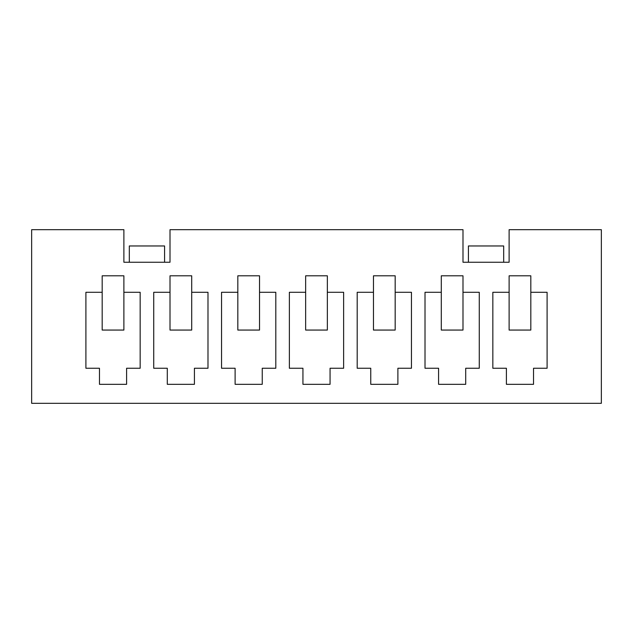 <?xml version="1.0" encoding="UTF-8"?>
<svg xmlns="http://www.w3.org/2000/svg" width="633" height="633" viewBox="0 0 633 633"><rect width="100%" height="100%" fill="white"/><g stroke="black" fill="none" stroke-linecap="round" stroke-linejoin="round"><path stroke-width="0.95" d="M170.008 229.692L462.992 229.692L170.008 229.692L170.008 262.244L123.886 262.244L170.008 262.244L170.008 229.692M31.65 229.692L123.886 229.692L31.65 229.692L31.65 403.308L601.35 403.308L31.65 403.308L31.65 229.692M533.532 368.256L547.094 368.256L547.094 292.296L547.094 368.256L533.532 368.256L533.532 384.318L533.532 368.256M506.4 384.318L533.532 384.318L506.4 384.318L506.4 368.256L506.4 384.318M492.838 368.256L506.4 368.256L492.838 368.256L492.838 292.296L492.838 368.256M462.992 262.244L509.114 262.244L462.992 262.244L462.992 229.692L462.992 262.244M530.818 292.296L530.818 330.062L509.114 330.062L509.114 275.806L530.818 275.806L530.818 292.296L547.094 292.296L530.818 292.296L530.818 275.806L509.114 275.806L509.114 330.062L530.818 330.062L530.818 292.296M123.886 262.244L123.886 229.692L123.886 262.244M601.35 403.308L601.35 229.692L509.114 229.692L509.114 262.244L509.114 229.692L601.35 229.692L601.35 403.308M425.012 292.296L441.288 292.296L441.288 275.806L462.992 275.806L462.992 292.296L479.268 292.296L479.268 368.256L465.706 368.256L465.706 384.318L438.582 384.318L438.582 368.256L425.012 368.256L425.012 292.296L425.012 368.256L438.582 368.256L438.582 384.318L465.706 384.318L465.706 368.256L479.268 368.256L479.268 292.296L462.992 292.296L462.992 330.062L441.288 330.062L441.288 292.296L441.288 330.062L462.992 330.062L462.992 275.806L441.288 275.806L441.288 292.296L425.012 292.296M289.368 292.296L305.652 292.296L305.652 275.806L327.348 275.806L327.348 292.296L343.632 292.296L343.632 368.256L330.062 368.256L330.062 384.318L302.938 384.318L302.938 368.256L289.368 368.256L289.368 292.296L289.368 368.256L302.938 368.256L302.938 384.318L330.062 384.318L330.062 368.256L343.632 368.256L343.632 292.296L327.348 292.296L327.348 330.062L305.652 330.062L305.652 292.296L305.652 330.062L327.348 330.062L327.348 275.806L305.652 275.806L305.652 292.296L289.368 292.296M153.732 292.296L170.008 292.296L170.008 275.806L191.712 275.806L191.712 292.296L207.988 292.296L207.988 368.256L194.418 368.256L194.418 384.318L167.294 384.318L167.294 368.256L153.732 368.256L153.732 292.296L153.732 368.256L167.294 368.256L167.294 384.318L194.418 384.318L194.418 368.256L207.988 368.256L207.988 292.296L191.712 292.296L191.712 330.062L170.008 330.062L170.008 292.296L170.008 330.062L191.712 330.062L191.712 275.806L170.008 275.806L170.008 292.296L153.732 292.296M85.906 292.296L102.182 292.296L102.182 275.806L123.886 275.806L123.886 292.296L140.162 292.296L140.162 368.256L126.6 368.256L126.6 384.318L99.468 384.318L99.468 368.256L85.906 368.256L85.906 292.296L85.906 368.256L99.468 368.256L99.468 384.318L126.6 384.318L126.6 368.256L140.162 368.256L140.162 292.296L123.886 292.296L123.886 330.062L102.182 330.062L102.182 292.296L102.182 330.062L123.886 330.062L123.886 275.806L102.182 275.806L102.182 292.296L85.906 292.296M221.55 292.296L237.826 292.296L237.826 275.806L259.53 275.806L259.53 292.296L275.806 292.296L275.806 368.256L262.244 368.256L262.244 384.318L235.112 384.318L235.112 368.256L221.55 368.256L221.55 292.296L221.55 368.256L235.112 368.256L235.112 384.318L262.244 384.318L262.244 368.256L275.806 368.256L275.806 292.296L259.53 292.296L259.53 330.062L237.826 330.062L237.826 292.296L237.826 330.062L259.53 330.062L259.53 275.806L237.826 275.806L237.826 292.296L221.55 292.296M357.194 292.296L373.47 292.296L373.47 275.806L395.174 275.806L395.174 292.296L411.45 292.296L411.45 368.256L397.888 368.256L397.888 384.318L370.756 384.318L370.756 368.256L357.194 368.256L357.194 292.296L357.194 368.256L370.756 368.256L370.756 384.318L397.888 384.318L397.888 368.256L411.45 368.256L411.45 292.296L395.174 292.296L395.174 330.062L373.47 330.062L373.47 292.296L373.47 330.062L395.174 330.062L395.174 275.806L373.47 275.806L373.47 292.296L357.194 292.296M492.838 292.296L509.114 292.296L492.838 292.296M503.686 245.968L503.686 262.244L503.686 245.968L468.42 245.968L468.42 262.244L468.42 245.968L503.686 245.968M164.58 262.244L164.58 245.968L129.314 245.968L129.314 262.244L129.314 245.968L164.58 245.968L164.58 262.244"/></g></svg>
